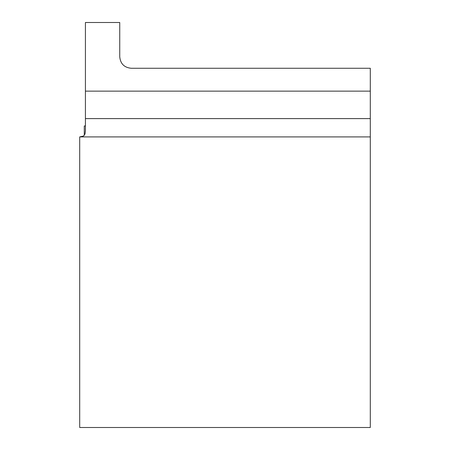 <?xml version="1.0" encoding="UTF-8"?>
<svg xmlns="http://www.w3.org/2000/svg" width="450" height="450" viewBox="0 0 450 450"><rect width="100%" height="100%" fill="white"/><g stroke="black" fill="none" stroke-linecap="round" stroke-linejoin="round"><path stroke-width="0.67" d="M85.421 125.955L84.279 125.955L84.279 135.36L84.279 125.955M79.701 136.907L79.701 427.5L370.299 427.5L370.299 136.907L79.701 136.907L83.559 136.001L85.033 133.948L85.421 130.708L85.421 22.5L119.745 22.5L119.745 56.824C120.437 63.759 124.251 67.573 131.186 68.265L370.299 68.265L370.299 136.907M370.299 91.142L85.421 91.142M370.299 118.603L85.421 118.603"/></g></svg>
